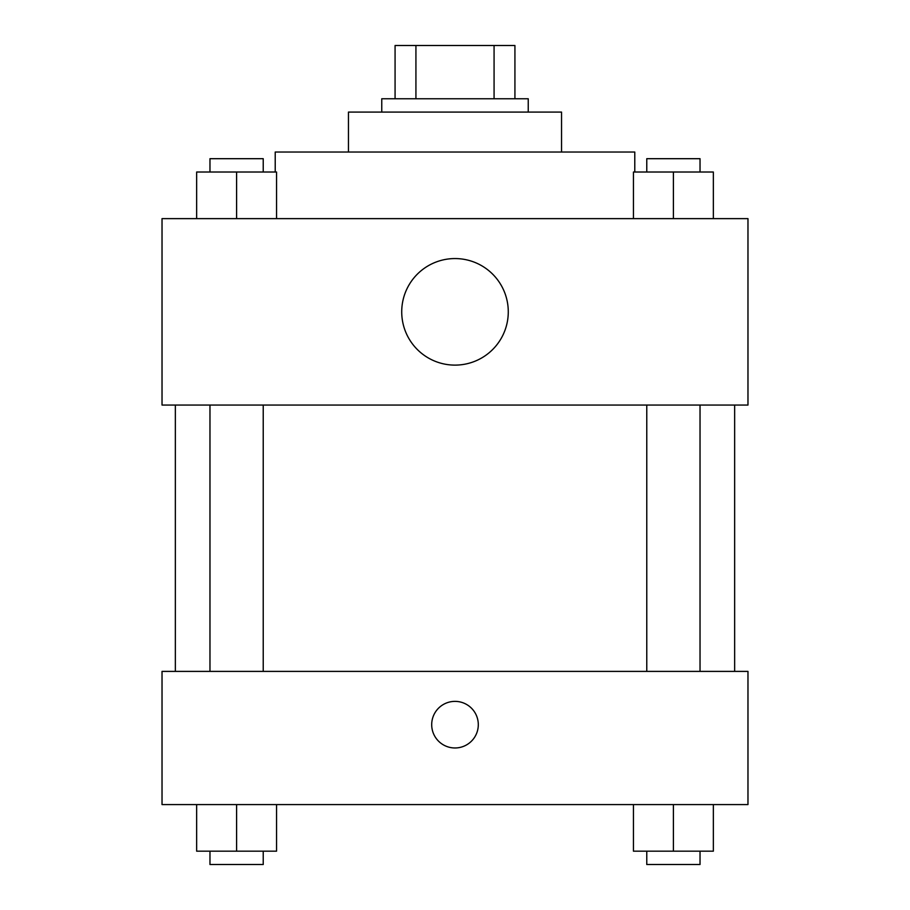 <?xml version="1.0" encoding="UTF-8"?>
<svg xmlns="http://www.w3.org/2000/svg" width="910" height="910" viewBox="0 0 910 910"><rect width="100%" height="100%" fill="white"/><g stroke="black" fill="none" stroke-linecap="round" stroke-linejoin="round"><path stroke-width="1.36" d="M415.927 98.769L415.927 45.5L395.076 45.5L395.076 98.769L395.076 45.5M415.927 45.5L514.923 45.5L514.923 98.769M494.073 98.769L494.073 45.5M381.756 112.089L381.756 98.769L528.244 98.769L528.244 112.089M348.462 152.038L348.462 112.089L561.538 112.089L561.538 152.038M275.218 172.013L275.218 152.038L634.782 152.038L634.782 172.013M162.025 218.627L747.974 218.627L747.974 405.064L162.025 405.064L162.025 218.627M455 365.115A53.269 53.269 0 0 1 408.863 285.205A53.269 53.269 0 0 1 501.137 285.205A53.269 53.269 0 0 1 455 365.115M162.025 671.398L747.974 671.398L747.974 804.577L162.025 804.577L162.025 671.398M455 747.974A23.307 23.307 0 0 1 434.821 713.019A23.307 23.307 0 0 1 475.179 713.019A23.307 23.307 0 0 1 455 747.974M633.451 804.577L633.451 851.18L713.349 851.18L713.349 804.577L713.349 851.18M673.4 851.18L673.4 804.577M700.029 851.18L700.029 864.5L646.771 864.5L646.771 851.18M196.651 804.577L196.651 851.18L276.549 851.18L276.549 804.577L276.549 851.18M236.6 851.18L236.6 804.577M263.229 851.18L263.229 864.5L209.971 864.5L209.971 851.18M633.451 218.627L633.451 172.013L713.349 172.013L713.349 218.627L713.349 172.013M673.4 218.627L673.4 172.013M700.029 172.013L700.029 158.693L646.771 158.693L646.771 172.013M196.651 218.627L196.651 172.013L276.549 172.013L276.549 218.627L276.549 172.013M236.6 218.627L236.6 172.013M263.229 172.013L263.229 158.693L209.971 158.693L209.971 172.013M734.654 671.398L734.654 405.064M175.346 671.398L175.346 405.064M646.771 405.064L646.771 671.398M700.029 405.064L700.029 671.398M263.229 671.398L263.229 405.064M209.971 671.398L209.971 405.064"/></g></svg>
